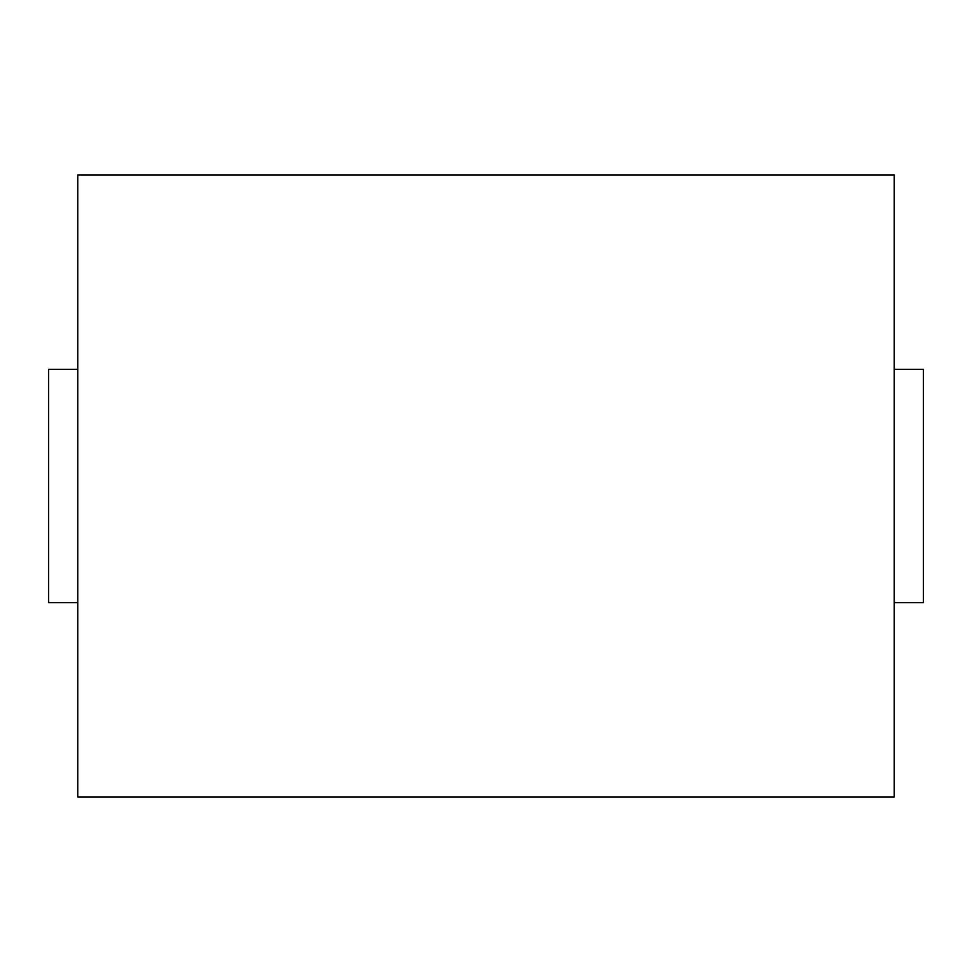 <?xml version="1.0" encoding="UTF-8"?>
<svg xmlns="http://www.w3.org/2000/svg" width="972" height="972" viewBox="0 0 972 972"><rect width="100%" height="100%" fill="white"/><g stroke="black" fill="none" stroke-linecap="round" stroke-linejoin="round"><path stroke-width="1.46" d="M894.24 797.04L894.24 174.96L77.76 174.96L77.76 797.04L894.24 797.04M894.24 369.36L923.4 369.36L923.4 602.64L894.24 602.64M77.76 602.64L48.6 602.64L48.6 369.36L77.76 369.36"/></g></svg>
